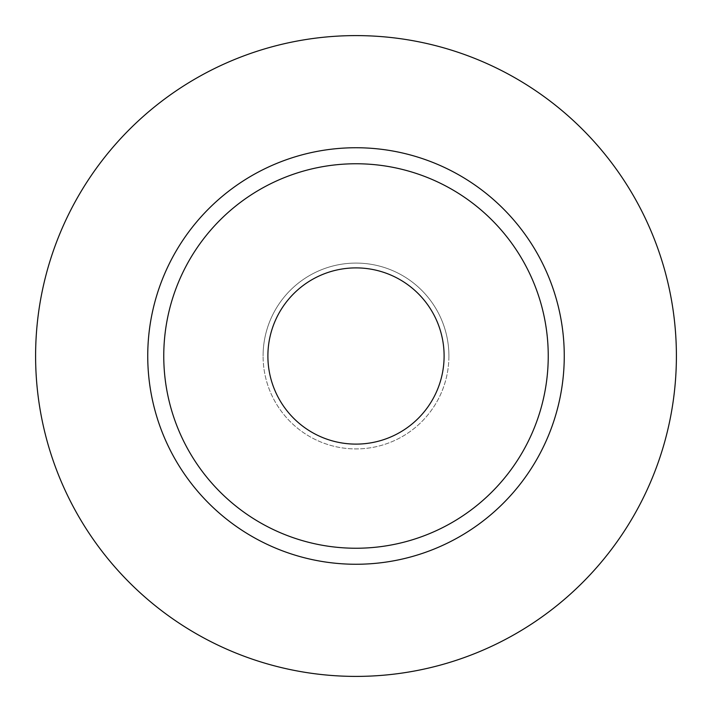 <?xml version="1.0" encoding="UTF-8"?>
<svg xmlns="http://www.w3.org/2000/svg" width="712" height="712" viewBox="0 0 712 712"><rect width="100%" height="100%" fill="white"/><g stroke="black" fill="none" stroke-linecap="round" stroke-linejoin="round"><path stroke-width="0.53" stroke-dasharray="3.56 2.67" d="M267.89 356A88.11 88.11 0 0 0 356 444.11A88.11 88.11 0 0 0 444.11 356A88.11 88.11 0 0 0 356 267.89A88.11 88.11 0 0 0 267.89 356M448.916 356A92.916 92.916 0 0 1 356 448.916A92.916 92.916 0 0 1 263.084 356A92.916 92.916 0 0 0 356 448.916A92.916 92.916 0 0 0 448.916 356A92.916 92.916 0 0 0 356 263.084A92.916 92.916 0 0 0 263.084 356A92.916 92.916 0 0 1 356 263.084A92.916 92.916 0 0 1 448.916 356M163.76 356A192.24 192.24 0 0 0 356 548.24A192.24 192.24 0 0 0 548.24 356A192.24 192.24 0 0 0 356 163.76A192.24 192.24 0 0 0 163.76 356A192.24 192.24 0 0 1 356 163.76A192.24 192.24 0 0 1 548.24 356M676.4 356A320.4 320.4 0 0 0 356 35.6A320.4 320.4 0 0 0 35.6 356A320.4 320.4 0 0 0 356 676.4A320.4 320.4 0 0 0 676.4 356"/><path stroke-width="1.07" d="M267.89 356A88.11 88.11 0 0 0 356 444.11A88.11 88.11 0 0 0 444.11 356A88.11 88.11 0 0 0 356 267.89A88.11 88.11 0 0 0 267.89 356M548.24 356A192.24 192.24 0 0 0 356 163.76A192.24 192.24 0 0 0 163.76 356A192.24 192.24 0 0 0 356 548.24A192.24 192.24 0 0 0 548.24 356M676.4 356A320.4 320.4 0 0 0 356 35.6A320.4 320.4 0 0 0 35.6 356A320.4 320.4 0 0 0 356 676.4A320.4 320.4 0 0 0 676.4 356M564.26 356A208.26 208.26 0 0 1 356 564.26A208.26 208.26 0 0 1 147.74 356A208.26 208.26 0 0 1 356 147.74A208.26 208.26 0 0 1 564.26 356"/></g></svg>
